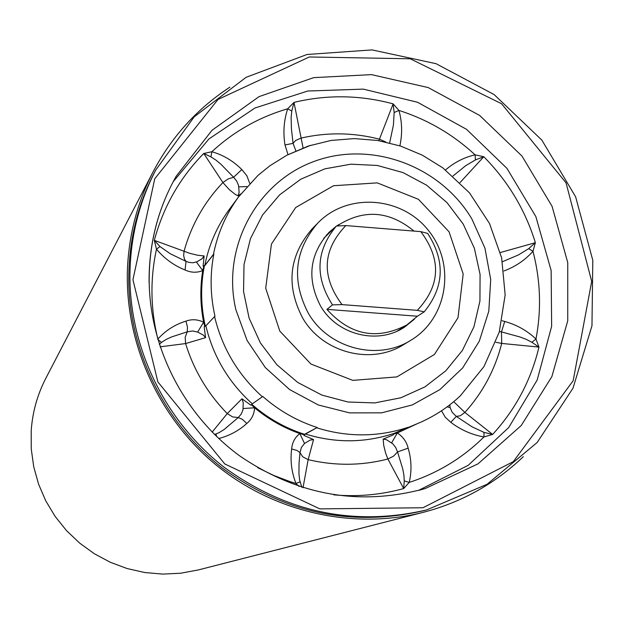 <?xml version="1.0" encoding="UTF-8"?>
<svg xmlns="http://www.w3.org/2000/svg" width="624" height="624" viewBox="0 0 624 624"><rect width="100%" height="100%" fill="white"/><g stroke="black" fill="none" stroke-linecap="round" stroke-linejoin="round"><path stroke-width="0.94" d="M326.914 309.364L417.425 316.22L406.957 324.87C376.974 340.509 350.29 335.338 326.914 309.364L332.514 304.879L342.007 304.606L417.316 310.339L424.203 311.852C444.311 287.079 445.466 260.926 427.666 233.399L420.81 231.637L345.852 225.576L336.391 226.021L332.951 229.375M336.968 225.989C363.379 208.884 389.064 210.584 414.024 231.091M424.203 311.852L417.425 316.22M342.007 304.606C321.118 276.416 322.405 250.068 345.852 225.576M420.81 231.637C441.589 259.483 440.419 285.722 417.316 310.339M332.514 304.879C314.629 276.978 315.916 250.692 336.391 226.021M397.27 331.063L406.957 324.87M523.341 456.667C495.113 483.639 461.877 502.164 423.626 512.249C352.7 530.353 272.75 512.14 214.453 463.64C156.351 414.905 123.318 338.575 127.678 264.17C129.769 231.59 138.138 201.014 152.779 172.458C171.28 137.147 196.989 108.709 229.905 87.157M423.626 512.249L198.214 569.962L180.609 573.23L162.677 574.096L144.752 572.528L127.156 568.558L110.23 562.24L94.271 553.691L79.591 543.059L66.456 530.556L55.107 516.391L45.763 500.846L38.594 484.201L33.727 466.76L31.247 448.859L31.2 430.825C32.464 412.355 37.292 394.945 45.669 378.589L46.02 377.918M426.566 509.948C353.917 526.703 286.455 512.483 224.18 467.29C166.686 422.627 131.087 351.554 129.932 279.731C129.597 240.677 138.185 204.142 155.688 170.118L194.181 116.844L246.074 77.321L307.016 54.491L372.044 49.904L436.059 63.687L494.138 94.583L541.866 140.127L575.624 196.81L592.8 260.317L591.965 325.798L573.004 388.183L537.163 442.502L487.071 484.286L426.566 509.948L423.883 510.643C351.593 527.311 284.474 513.17 222.526 468.218C165.329 423.79 129.925 353.083 128.77 281.627C128.443 242.775 136.991 206.427 154.401 172.567L155.009 171.405M399.875 145.829C402.48 133.778 402.16 121.976 398.915 110.417L393.143 103.873L378.854 140.673M288.007 154.619L284.989 144.94C282.968 132.561 283.865 120.518 287.68 108.802L293.998 102.391L303.077 147.904M249.764 183.448L246.878 175.789L241.808 169.533C233.142 160.891 223.158 154.955 211.864 151.733L203.744 153.473L222.916 182.551L229.273 189.602L235.108 194.275L237.994 195.874L240.817 193.916M445.559 169.915C454.311 162.412 464.147 157.381 475.082 154.83C452.899 134.355 427.51 119.551 398.915 110.417L394.15 112.523L393.143 103.873C360.095 94.973 327.046 94.474 293.998 102.391L291.798 111.049L291.104 117.507L291.447 129.113L293.069 143.372L295.659 140.47L300.854 138.146C326.992 132.124 353.161 132.452 379.345 139.144L385.858 142.03M284.989 144.94L293.069 143.372L295.87 150.852M160.095 346.835L185.585 343.567L205.569 337.67L204.165 326.758L205.865 325.806L214.968 316.181C210.249 295.402 209.875 274.708 213.837 254.093L204.298 266.245L203.767 266.237L202.722 270.59C196.911 272.938 191.03 272.735 185.071 269.997C173.932 265.512 164.401 258.578 156.476 249.194L154.315 240.357C163.34 206.817 179.821 177.856 203.744 153.473L210.92 156.881L211.864 151.733C233.805 131.453 259.077 117.14 287.68 108.802L291.798 111.049M204.805 326.469L203.635 322.218C197.722 319.348 191.818 318.989 185.929 321.142C174.899 324.542 165.539 330.525 157.864 339.082C150.485 308.966 150.017 279.006 156.476 249.194L159.978 246.55L154.315 240.357L189.618 253.289L197.527 255.232L204.118 255.957L203.096 266.12L204.789 265.457L213.439 254.428C217.675 233.197 226.091 213.97 238.68 196.739L258.001 175.383L269.935 165.75L286.939 155.173L310.643 145.298M210.92 156.881L215.982 160.126L220.951 164.284L233.602 177.263L228.127 178.94L222.916 182.551C204.337 202.043 191.381 224.944 184.041 251.261L183.659 255.614L184.54 259.311L186.053 261.394L189.072 262.415L192.917 262.774L197.044 261.745L202.028 258.765L204.118 255.957M241.808 169.533L233.602 177.263L236.707 181.1L238.547 185.406L239.132 192.403L237.994 195.874M238.805 186.872L246.893 186.584M503.95 270.972C515.385 266.705 525.057 260.146 532.966 251.285L535.376 242.681L500.347 252.533M502.109 320.728L504.73 321.454C516.766 324.815 527.179 330.665 535.969 339.019C541.546 309.66 540.548 280.418 532.966 251.285L528.7 248.656L535.376 242.681C525.205 209.867 508.014 181.217 483.787 156.733L475.433 159.908L475.082 154.83L483.787 156.733L460.036 182.575M475.433 159.908L465.683 165.695L452.985 176.007M394.15 112.523L393.416 125.096L389.641 142.912M441.511 410.795L445.247 417.214L450.809 422.315C460.73 429.889 471.775 434.772 483.951 436.956L492.632 434.429L464.888 412.425L453.718 401.684M393.487 434.101L397.34 432.97C403.01 436.722 406.614 441.776 408.143 448.133C411.536 459.701 411.895 471.128 409.211 482.422C437.837 473.078 462.751 457.922 483.951 436.956L484.006 432.393L492.632 434.429C515.588 409.36 531.024 380.25 538.957 347.1L531.874 342.287L535.969 339.019L538.957 347.1L501.719 343.426L495.838 342.272M531.874 342.287L526.243 339.339L519.854 336.929L501.462 331.921L501.719 343.426C495.097 369.502 482.82 392.504 464.888 412.425L460.278 415.771L456.323 416.403L452.213 412.355L450.13 407.566M504.73 321.454L501.462 331.921L499.442 331.438M528.7 248.656L518.411 254.943L502.437 261.721M460.255 395.881L460.426 395.725C448.406 407.074 434.78 416.083 419.539 422.744L394.072 433.399C364.845 443.048 335.213 443.235 305.183 433.961L317.195 427.51C297.016 420.974 278.881 410.631 262.798 396.482L252.314 403.822C228.719 382.543 213.236 356.538 205.865 325.806M333.801 494.863C357.638 496.946 380.929 494.84 403.681 488.561L404.258 480.87L409.211 482.422L403.681 488.561L387.878 459.007L385.694 453.336L383.729 445.489L383.159 439.124L393.284 434.866L394.072 433.399M303.014 487.734L308.162 459.638L313.544 439.585L303.974 435.427L305.183 433.961M404.258 480.862L403.907 475.02L402.706 468.827L397.55 451.94L393.557 456.136L387.878 459.007C361.6 465.785 335.033 465.988 308.162 459.638L302.765 456.83L299.98 452.665L301.415 447.424L304.528 443.492M408.143 448.133L397.55 451.94L395.686 447.447L392.777 443.797L386.256 439.6L383.159 439.124M391.615 442.884L397.34 432.97L416.395 424.109M484.006 432.385L471.994 426.785L456.323 416.403L450.809 422.315M447.158 406.832L450.115 407.573L449.81 404.828M317.195 427.51L304.184 434.772L299.824 433.579C294.895 437.416 292.172 442.549 291.658 448.968C290.137 460.668 291.564 472.173 295.963 483.491L299.029 486.455M251.339 404.672L254.6 407.8C254.225 414.258 251.636 419.468 246.823 423.454C238.75 430.739 229.382 435.77 218.72 438.532M212.152 432.112L227.253 413.595L241.956 398.791L250.84 405.155L252.314 403.822M159.284 344.308L161.476 342.42L157.778 339.362M214.562 434.53L219.328 432.526L224.273 429.406L238.243 417.534L232.658 416.941L227.253 413.595C207.73 393.533 193.846 370.188 185.585 343.567L185.203 337.186L187.247 331.828L192.582 330.97L197.629 332.069M246.823 423.454L242.393 419.351L238.243 417.534L241.246 414.04L242.947 409.937L243.251 402.698L241.956 398.791M243.142 408.525L254.6 407.8C268.219 419.086 283.296 427.682 299.824 433.579L304.52 443.477L310.073 440.107L313.544 439.585M216.715 436.628L215.966 434.054M301.86 487.375L299.629 479.957L298.943 473.897L299.036 463.336L299.98 452.665L297.063 450.466L291.658 448.968M304.184 434.772L303.974 435.427M257.681 467.68L273.71 475.441L290.316 481.728L295.963 483.491L300.066 481.837M159.986 246.55L170.243 253.734L186.053 261.394L185.071 269.997M203.767 266.237L203.096 266.12M196.412 262.018L202.722 270.59C199.953 287.75 200.265 304.957 203.635 322.218L197.629 332.062L203.377 335.119L205.569 337.67M161.476 342.42L166.179 339.409L171.584 336.937L187.247 331.828L187.481 327.077L185.929 321.142M213.837 254.093L213.439 254.428M463.172 223.993L446.971 202.589L426.574 185.164L402.987 172.575L377.341 165.461L350.891 164.182L324.94 168.823L300.776 179.205L279.63 194.828L262.564 214.952L250.481 238.586L244.023 264.545L243.547 291.509L249.101 318.107L260.419 342.966L276.923 364.79L297.765 382.473L321.875 395.086L347.989 402.012L374.767 402.917L400.85 397.777L424.921 386.888L445.762 370.835L462.376 350.454L473.944 326.789L479.934 301.025L480.082 274.443L474.396 248.336L463.172 223.993M400.92 329.254L404.118 326.68M329.495 232.713L326.266 235.248M410.896 340.236L403.767 344.542C371.054 365.438 322.397 352.724 302.515 317.772C285.87 285.488 288.974 255.965 311.828 229.211L317.639 223.244C294.473 250.364 291.33 280.301 308.225 313.053C328.396 348.512 377.738 361.413 410.896 340.236C447.595 318.435 456.035 264.389 428.485 230.537C401.63 196.139 347.069 192.317 317.639 223.244M414.422 319.153L404.617 327.077C377.832 345.158 337.007 334.979 320.471 305.869C306.595 278.803 309.457 254.272 329.066 232.292L335.673 226.723M336.687 226.005L339.167 224.39M204.789 265.457C208.915 244.811 217.105 226.106 229.359 209.344L238.68 196.739L258.001 175.383M419.539 422.744L394.462 433.228M316.781 427.822C347.669 437.377 378.136 437.198 408.174 427.284M304.411 434.273C284.879 427.963 267.329 417.963 251.753 404.29M418.361 490.495L468.156 465.348L508.739 427.51L537.209 379.961L551.647 326.313L551.14 270.512L535.86 216.59L506.977 168.394L466.573 129.347L417.518 102.25L363.285 89.123L307.757 91.018L254.998 107.983L208.954 138.934L173.176 181.732M205.319 326.204C200.803 306.142 200.46 286.159 204.298 266.245M214.57 316.508C222.167 348.122 238.111 374.891 262.392 396.794M471.845 218.907C440.053 165.446 370.625 140.033 313.505 161.647C256.214 182.777 221.38 248.157 235.888 309.777L247.065 340.431L265.348 367.591L289.591 389.555L318.271 404.968L349.596 412.885L381.607 412.846L412.331 404.914L439.897 389.61L462.657 367.942L479.279 341.242L488.803 311.158L490.714 279.49L484.934 248.126L471.845 218.907M279.802 331.094L310.939 364.042L352.802 380.375L396.903 376.904L434.421 354.479L458.008 317.725L463.18 273.983L449.062 231.793L418.454 199.321L377.278 182.879L333.497 185.741L295.698 207.511L271.44 244.062L265.707 288.21L279.802 331.094M132.943 279.739L157.872 381.904L224.812 463.983L319.816 508.888L422.994 507.749L513.31 461.643L573.175 380.71L591.692 281.393L566.069 182.887L501.556 103.724L410.272 58.789L309.309 56.979L218.026 99.442L154.744 178.768L132.943 279.739M149.081 282.641C148.762 244.351 157.802 208.876 176.21 176.21L212.004 130.276L259.069 96.619L313.646 77.649L371.491 74.623L428.22 87.578L479.63 115.424L521.945 156L552.068 206.302L567.746 262.626L567.739 320.822L551.897 376.537L521.243 425.521L477.945 463.905L425.194 488.561L419.648 490.152M331.75 230.513L323.677 238.391M152.779 172.458L45.669 378.589M154.401 172.567L155.688 170.118M460.34 395.811L483.982 366.569L499.231 332.163L505.159 294.871L501.634 257.868L489.489 223.462L469.505 192.871L442.845 167.879L422.261 155.134L400.538 146.047L377.723 140.486L354.37 138.59L331.063 140.447L308.389 146.016L286.939 155.173M425.194 488.561C359.9 506.337 298.21 495.55 240.115 456.191C184.954 416.075 150.298 349.549 149.183 282.344C148.871 244.093 157.88 208.72 176.21 176.21"/></g></svg>
